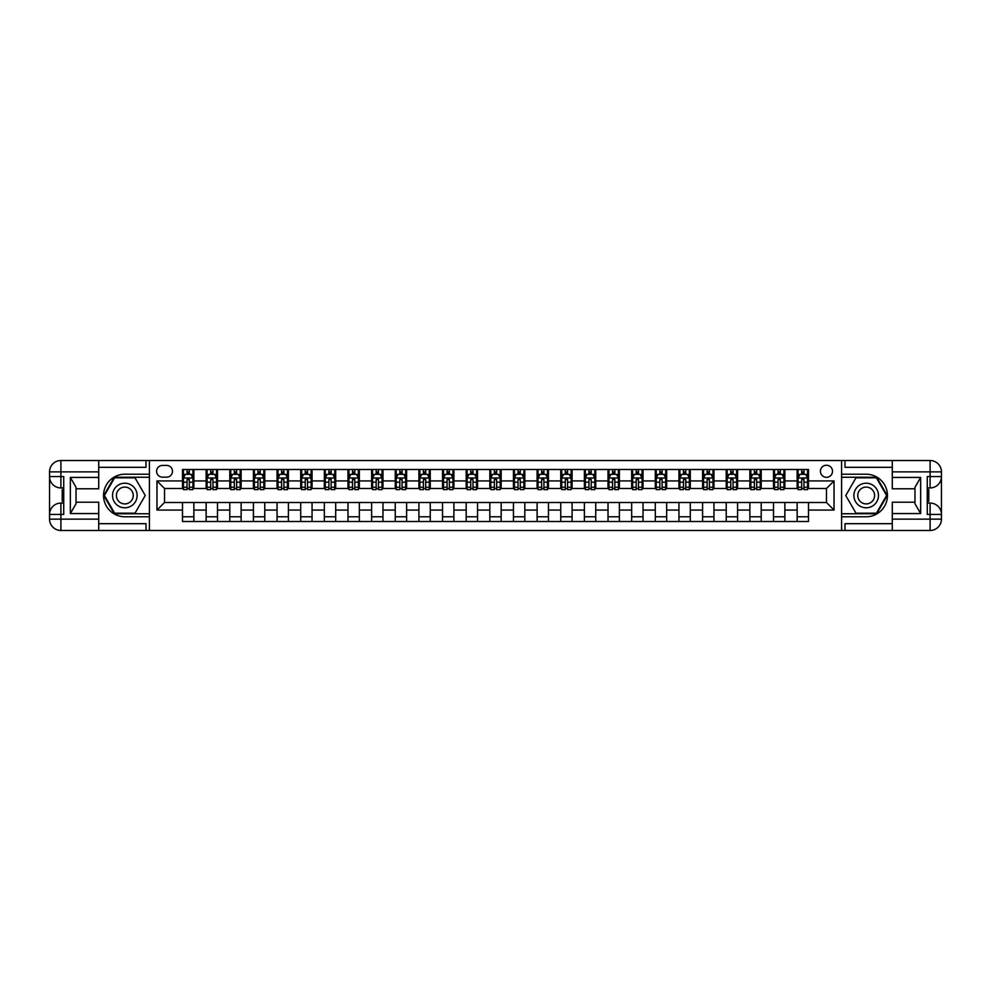 <?xml version="1.0" encoding="UTF-8"?>
<svg xmlns="http://www.w3.org/2000/svg" width="991" height="991" viewBox="0 0 991 991"><rect width="100%" height="100%" fill="white"/><g stroke="black" fill="none" stroke-linecap="round" stroke-linejoin="round"><path stroke-width="1.49" d="M826.469 465.237A6.057 6.057 0 0 0 820.412 471.295A6.057 6.057 0 0 0 826.469 477.34A6.057 6.057 0 0 0 832.514 471.295A6.057 6.057 0 0 0 826.469 465.237M98.716 523.682L145.999 523.682L145.999 530.482L892.284 530.482L892.284 519.135L930.103 519.135L930.103 514.416L927.266 514.416L927.266 476.584L930.103 476.584L930.103 471.865L892.284 471.865L892.284 477.439L920.651 477.439L920.651 513.561L914.978 503.738L914.978 487.262L920.651 477.439M162.462 477.154L166.612 477.154A5.859 5.859 0 0 0 172.484 471.295A5.859 5.859 0 0 0 166.612 465.436L162.462 465.436A5.859 5.859 0 0 0 156.59 471.295A5.859 5.859 0 0 0 162.462 477.154M841.594 474.218L841.594 516.782L866.184 516.782A21.282 21.282 0 0 0 887.453 495.5A21.282 21.282 0 0 0 866.184 474.218L841.594 474.218L841.594 460.518L98.716 460.518L98.716 471.865L60.897 471.865L60.897 476.584L63.734 476.584L63.734 514.416L60.897 514.416L60.897 519.135L98.716 519.135L98.716 513.561L70.349 513.561L70.349 477.439L76.022 487.262L76.022 503.738L70.349 513.561M149.406 516.782L149.406 474.218L124.816 474.218A21.282 21.282 0 0 0 103.547 495.5A21.282 21.282 0 0 0 124.816 516.782L149.406 516.782L149.406 530.482M182.505 510.068L156.974 510.068L156.974 480.932L182.505 480.932L182.505 488.501L164.531 488.501L164.531 502.499L182.505 502.499L182.505 521.501L808.495 521.501L808.495 502.499L826.469 502.499L826.469 488.501L808.495 488.501L808.495 480.932L834.026 480.932L834.026 510.068L808.495 510.068M808.495 480.932L808.495 469.499L182.505 469.499L182.505 480.932M797.148 469.499L797.148 488.501L798.089 488.501M801.694 488.501L803.961 488.501M807.554 488.501L808.495 488.501M797.148 488.501L783.906 488.501M773.513 469.499L773.513 488.501L774.454 488.501M778.046 488.501L780.313 488.501M773.513 488.501L760.27 488.501M749.865 469.499L749.865 488.501L750.819 488.501M754.411 488.501L756.678 488.501M749.865 488.501L736.635 488.501M726.23 469.499L726.23 488.501L727.171 488.501M730.763 488.501L733.043 488.501M726.23 488.501L712.987 488.501M702.594 469.499L702.594 488.501L703.536 488.501M707.128 488.501L709.395 488.501M702.594 488.501L689.352 488.501M678.946 469.499L678.946 488.501L679.888 488.501M683.493 488.501L685.76 488.501M678.946 488.501L665.704 488.501M655.311 469.499L655.311 488.501L656.253 488.501M659.845 488.501L662.112 488.501M655.311 488.501L642.069 488.501M631.663 469.499L631.663 488.501L632.617 488.501M636.21 488.501L638.477 488.501M631.663 488.501L618.434 488.501M608.028 469.499L608.028 488.501L608.97 488.501M612.562 488.501L614.841 488.501M608.028 488.501L594.786 488.501M584.393 469.499L584.393 488.501L585.334 488.501M588.927 488.501L591.193 488.501M584.393 488.501L571.15 488.501M560.745 469.499L560.745 488.501L561.699 488.501M565.291 488.501L567.558 488.501M560.745 488.501L547.503 488.501M537.11 469.499L537.11 488.501L538.051 488.501M541.643 488.501L543.91 488.501M537.11 488.501L523.867 488.501M513.462 469.499L513.462 488.501L514.416 488.501M518.008 488.501L520.275 488.501M513.462 488.501L500.232 488.501M489.827 469.499L489.827 488.501L490.768 488.501M494.36 488.501L496.64 488.501M489.827 488.501L476.584 488.501M466.191 469.499L466.191 488.501L467.133 488.501M470.725 488.501L472.992 488.501M466.191 488.501L452.949 488.501M442.543 469.499L442.543 488.501L443.497 488.501M447.09 488.501L449.357 488.501M442.543 488.501L429.301 488.501M418.908 469.499L418.908 488.501L419.85 488.501M423.442 488.501L425.709 488.501M418.908 488.501L405.666 488.501M395.26 469.499L395.26 488.501L396.214 488.501M399.807 488.501L402.073 488.501M395.26 488.501L382.03 488.501M371.625 469.499L371.625 488.501L372.566 488.501M376.159 488.501L378.438 488.501M371.625 488.501L358.383 488.501M347.99 469.499L347.99 488.501L348.931 488.501M352.523 488.501L354.79 488.501M347.99 488.501L334.747 488.501M324.342 469.499L324.342 488.501L325.296 488.501M328.888 488.501L331.155 488.501M324.342 488.501L311.112 488.501M300.707 469.499L300.707 488.501L301.648 488.501M305.24 488.501L307.507 488.501M300.707 488.501L287.464 488.501M277.059 469.499L277.059 488.501L278.013 488.501M281.605 488.501L283.872 488.501M277.059 488.501L263.829 488.501M253.423 469.499L253.423 488.501L254.365 488.501M257.957 488.501L260.237 488.501M253.423 488.501L240.181 488.501M229.788 469.499L229.788 488.501L230.73 488.501M234.322 488.501L236.589 488.501M229.788 488.501L216.546 488.501M206.14 469.499L206.14 488.501L207.094 488.501M210.687 488.501L212.954 488.501M206.14 488.501L192.911 488.501M182.505 488.501L183.446 488.501M187.039 488.501L189.306 488.501M182.505 502.499L193.852 502.499L193.852 521.501M808.495 502.499L193.852 502.499M193.852 469.499L193.852 488.501M182.505 474.218L183.446 474.218M187.039 474.218L189.306 474.218M192.911 474.218L193.852 474.218M182.505 516.782L193.852 516.782M206.14 502.499L206.14 521.501M217.487 469.499L217.487 488.501M206.14 474.218L207.094 474.218M210.687 474.218L212.954 474.218M216.546 474.218L217.487 474.218M217.487 502.499L217.487 521.501M206.14 516.782L217.487 516.782M229.788 502.499L229.788 521.501M241.135 502.499L241.135 521.501M229.788 516.782L241.135 516.782M241.135 469.499L241.135 488.501M229.788 474.218L230.73 474.218M234.322 474.218L236.589 474.218M240.181 474.218L241.135 474.218M253.423 502.499L253.423 521.501M264.77 502.499L264.77 521.501M253.423 516.782L264.77 516.782M264.77 469.499L264.77 488.501M253.423 474.218L254.365 474.218M257.957 474.218L260.237 474.218M263.829 474.218L264.77 474.218M277.059 502.499L277.059 521.501M288.406 502.499L288.406 521.501M277.059 516.782L288.406 516.782M288.406 469.499L288.406 488.501M277.059 474.218L278.013 474.218M281.605 474.218L283.872 474.218M287.464 474.218L288.406 474.218M300.707 502.499L300.707 521.501M312.054 502.499L312.054 521.501M300.707 516.782L312.054 516.782M312.054 469.499L312.054 488.501M300.707 474.218L301.648 474.218M305.24 474.218L307.507 474.218M311.112 474.218L312.054 474.218M324.342 502.499L324.342 521.501M335.689 502.499L335.689 521.501M324.342 516.782L335.689 516.782M335.689 469.499L335.689 488.501M324.342 474.218L325.296 474.218M328.888 474.218L331.155 474.218M334.747 474.218L335.689 474.218M347.99 502.499L347.99 521.501M359.337 502.499L359.337 521.501M347.99 516.782L359.337 516.782M359.337 469.499L359.337 488.501M347.99 474.218L348.931 474.218M352.523 474.218L354.79 474.218M358.383 474.218L359.337 474.218M371.625 502.499L371.625 521.501M382.972 502.499L382.972 521.501M371.625 516.782L382.972 516.782M382.972 469.499L382.972 488.501M371.625 474.218L372.566 474.218M376.159 474.218L378.438 474.218M382.03 474.218L382.972 474.218M395.26 502.499L395.26 521.501M406.607 502.499L406.607 521.501M395.26 516.782L406.607 516.782M406.607 469.499L406.607 488.501M395.26 474.218L396.214 474.218M399.807 474.218L402.073 474.218M405.666 474.218L406.607 474.218M418.908 502.499L418.908 521.501M430.255 502.499L430.255 521.501M418.908 516.782L430.255 516.782M430.255 469.499L430.255 488.501M418.908 474.218L419.85 474.218M423.442 474.218L425.709 474.218M429.301 474.218L430.255 474.218M442.543 502.499L442.543 521.501M453.89 502.499L453.89 521.501M442.543 516.782L453.89 516.782M453.89 469.499L453.89 488.501M442.543 474.218L443.497 474.218M447.09 474.218L449.357 474.218M452.949 474.218L453.89 474.218M466.191 502.499L466.191 521.501M477.538 502.499L477.538 521.501M466.191 516.782L477.538 516.782M477.538 469.499L477.538 488.501M466.191 474.218L467.133 474.218M470.725 474.218L472.992 474.218M476.584 474.218L477.538 474.218M489.827 502.499L489.827 521.501M501.173 502.499L501.173 521.501M489.827 516.782L501.173 516.782M501.173 469.499L501.173 488.501M489.827 474.218L490.768 474.218M494.36 474.218L496.64 474.218M500.232 474.218L501.173 474.218M513.462 502.499L513.462 521.501M524.809 502.499L524.809 521.501M513.462 516.782L524.809 516.782M524.809 469.499L524.809 488.501M513.462 474.218L514.416 474.218M518.008 474.218L520.275 474.218M523.867 474.218L524.809 474.218M537.11 502.499L537.11 521.501M548.457 502.499L548.457 521.501M537.11 516.782L548.457 516.782M548.457 469.499L548.457 488.501M537.11 474.218L538.051 474.218M541.643 474.218L543.91 474.218M547.503 474.218L548.457 474.218M560.745 502.499L560.745 521.501M572.092 502.499L572.092 521.501M560.745 516.782L572.092 516.782M572.092 469.499L572.092 488.501M560.745 474.218L561.699 474.218M565.291 474.218L567.558 474.218M571.15 474.218L572.092 474.218M584.393 502.499L584.393 521.501M595.74 502.499L595.74 521.501M584.393 516.782L595.74 516.782M595.74 469.499L595.74 488.501M584.393 474.218L585.334 474.218M588.927 474.218L591.193 474.218M594.786 474.218L595.74 474.218M608.028 502.499L608.028 521.501M619.375 502.499L619.375 521.501M608.028 516.782L619.375 516.782M619.375 469.499L619.375 488.501M608.028 474.218L608.97 474.218M612.562 474.218L614.841 474.218M618.434 474.218L619.375 474.218M631.663 502.499L631.663 521.501M643.01 502.499L643.01 521.501M631.663 516.782L643.01 516.782M643.01 469.499L643.01 488.501M631.663 474.218L632.617 474.218M636.21 474.218L638.477 474.218M642.069 474.218L643.01 474.218M655.311 502.499L655.311 521.501M666.658 502.499L666.658 521.501M655.311 516.782L666.658 516.782M666.658 469.499L666.658 488.501M655.311 474.218L656.253 474.218M659.845 474.218L662.112 474.218M665.704 474.218L666.658 474.218M678.946 502.499L678.946 521.501M690.293 502.499L690.293 521.501M678.946 516.782L690.293 516.782M690.293 469.499L690.293 488.501M678.946 474.218L679.888 474.218M683.493 474.218L685.76 474.218M689.352 474.218L690.293 474.218M702.594 502.499L702.594 521.501M713.941 502.499L713.941 521.501M702.594 516.782L713.941 516.782M713.941 469.499L713.941 488.501M702.594 474.218L703.536 474.218M707.128 474.218L709.395 474.218M712.987 474.218L713.941 474.218M726.23 502.499L726.23 521.501M737.577 502.499L737.577 521.501M726.23 516.782L737.577 516.782M737.577 469.499L737.577 488.501M726.23 474.218L727.171 474.218M730.763 474.218L733.043 474.218M736.635 474.218L737.577 474.218M749.865 502.499L749.865 521.501M761.212 502.499L761.212 521.501M749.865 516.782L761.212 516.782M761.212 469.499L761.212 488.501M749.865 474.218L750.819 474.218M754.411 474.218L756.678 474.218M760.27 474.218L761.212 474.218M773.513 502.499L773.513 521.501M784.86 502.499L784.86 521.501M773.513 516.782L784.86 516.782M784.86 469.499L784.86 488.501M773.513 474.218L774.454 474.218M778.046 474.218L780.313 474.218M783.906 474.218L784.86 474.218M797.148 502.499L797.148 521.501M797.148 516.782L808.495 516.782M797.148 474.218L798.089 474.218M801.694 474.218L803.961 474.218M807.554 474.218L808.495 474.218M164.531 488.501L156.974 480.932M164.531 502.499L156.974 510.068M834.026 480.932L826.469 488.501M834.026 510.068L826.469 502.499M189.306 471.951L187.039 471.951M192.911 487.262L189.306 487.262L189.306 489.641L192.911 489.641L192.911 478.096L191.015 474.317L185.342 474.317L183.446 478.096L183.446 489.641L187.039 489.641L187.039 487.262L183.446 487.262M183.446 478.096L183.446 469.499M192.911 478.096L192.911 469.499M187.039 474.317L187.039 469.499M189.306 469.499L189.306 474.317M189.306 487.262L189.306 479.52L187.039 479.52L187.039 487.262M212.954 471.951L210.687 471.951M216.546 487.262L212.954 487.262L212.954 489.641L216.546 489.641L216.546 478.096L214.651 474.317L208.977 474.317L207.094 478.096L207.094 489.641L210.687 489.641L210.687 487.262L207.094 487.262M207.094 478.096L207.094 469.499M216.546 478.096L216.546 469.499M210.687 474.317L210.687 469.499M212.954 469.499L212.954 474.317M212.954 487.262L212.954 479.52L210.687 479.52L210.687 487.262M236.589 471.951L234.322 471.951M240.181 487.262L236.589 487.262L236.589 489.641L240.181 489.641L240.181 478.096L238.298 474.317L232.625 474.317L230.73 478.096L230.73 489.641L234.322 489.641L234.322 487.262L230.73 487.262M230.73 478.096L230.73 469.499M240.181 478.096L240.181 469.499M234.322 474.317L234.322 469.499M236.589 469.499L236.589 474.317M236.589 487.262L236.589 479.52L234.322 479.52L234.322 487.262M260.237 471.951L257.957 471.951M263.829 487.262L260.237 487.262L260.237 489.641L263.829 489.641L263.829 478.096L261.934 474.317L256.26 474.317L254.365 478.096L254.365 489.641L257.957 489.641L257.957 487.262L254.365 487.262M254.365 478.096L254.365 469.499M263.829 478.096L263.829 469.499M257.957 474.317L257.957 469.499M260.237 469.499L260.237 474.317M260.237 487.262L260.237 479.52L257.957 479.52L257.957 487.262M283.872 471.951L281.605 471.951M287.464 487.262L283.872 487.262L283.872 489.641L287.464 489.641L287.464 478.096L285.569 474.317L279.896 474.317L278.013 478.096L278.013 489.641L281.605 489.641L281.605 487.262L278.013 487.262M278.013 478.096L278.013 469.499M287.464 478.096L287.464 469.499M281.605 474.317L281.605 469.499M283.872 469.499L283.872 474.317M283.872 487.262L283.872 479.52L281.605 479.52L281.605 487.262M118.672 484.859A12.288 12.288 0 0 0 114.176 501.644A12.288 12.288 0 0 0 130.973 506.141A12.288 12.288 0 0 0 135.47 489.356A12.288 12.288 0 0 0 118.672 484.859M120.617 488.216A8.411 8.411 0 0 0 117.533 499.712A8.411 8.411 0 0 0 129.028 502.784A8.411 8.411 0 0 0 132.113 491.288A8.411 8.411 0 0 0 120.617 488.216M145.243 495.5L135.024 513.177L114.609 513.177L104.402 495.5L114.609 477.823L135.024 477.823L145.243 495.5M860.027 506.141A12.288 12.288 0 0 0 876.824 501.644A12.288 12.288 0 0 0 872.328 484.859A12.288 12.288 0 0 0 855.53 489.356A12.288 12.288 0 0 0 860.027 506.141M861.972 502.784A8.411 8.411 0 0 0 873.467 499.712A8.411 8.411 0 0 0 870.383 488.216A8.411 8.411 0 0 0 858.887 491.288A8.411 8.411 0 0 0 861.972 502.784M855.976 477.823L876.391 477.823L886.598 495.5L876.391 513.177L855.976 513.177L845.757 495.5L855.976 477.823M149.406 474.218L149.406 460.518M70.349 477.439L98.716 477.439L98.716 471.865M98.716 477.439L98.716 488.786L76.022 488.786M98.716 519.135L98.716 530.482L60.897 530.482A11.347 11.347 0 0 1 49.55 519.135L49.55 471.865A11.347 11.347 0 0 1 60.897 460.518L98.716 460.518M76.022 502.214L98.716 502.214L98.716 513.561M145.999 530.482L98.716 530.482M49.55 514.416A11.347 11.347 0 0 1 60.897 503.069A11.347 11.347 0 0 0 49.55 514.416L60.897 514.416L60.897 503.069L63.734 503.069M63.734 487.931L60.897 487.931L60.897 476.584L49.55 476.584A11.347 11.347 0 0 0 60.897 487.931A11.347 11.347 0 0 1 49.55 476.584M145.999 460.518L145.999 467.318L98.716 467.318M149.406 477.253L114.287 477.253L103.745 495.5L114.287 513.747L149.406 513.747M63.734 489.678L62.222 489.678L62.222 497.172L63.734 497.172M62.222 495.413L63.734 495.413M62.222 493.32L63.734 493.32M62.222 492.973L63.734 492.973M62.222 497.172L62.222 501.322L63.734 501.322M62.222 497.544L63.734 497.544M841.594 516.782L841.594 530.482M841.594 460.518L930.103 460.518L930.103 471.865L941.45 471.865L941.45 519.135A11.347 11.347 0 0 1 930.103 530.482L892.284 530.482M920.651 513.561L892.284 513.561L892.284 519.135M892.284 513.561L892.284 502.214L914.978 502.214M914.978 488.786L892.284 488.786L892.284 477.439M892.284 471.865L892.284 460.518M941.45 476.584A11.347 11.347 0 0 1 930.103 487.931A11.347 11.347 0 0 0 941.45 476.584L930.103 476.584L930.103 487.931L927.266 487.931M927.266 503.069L930.103 503.069L930.103 514.416L941.45 514.416A11.347 11.347 0 0 0 930.103 503.069A11.347 11.347 0 0 1 941.45 514.416M845.001 460.518L845.001 467.318L892.284 467.318M845.001 530.482L845.001 523.682L892.284 523.682M941.45 471.865A11.347 11.347 0 0 0 930.103 460.518A11.347 11.347 0 0 1 941.45 471.865M841.594 513.747L876.713 513.747L887.255 495.5L876.713 477.253L841.594 477.253M927.266 501.322L928.778 501.322L928.778 493.828L927.266 493.828M928.778 495.587L927.266 495.587M928.778 497.68L927.266 497.68M928.778 498.027L927.266 498.027M928.778 493.828L928.778 489.678L927.266 489.678M928.778 493.456L927.266 493.456M307.507 471.951L305.24 471.951M311.112 487.262L307.507 487.262L307.507 489.641L311.112 489.641L311.112 478.096L309.217 474.317L303.543 474.317L301.648 478.096L301.648 489.641L305.24 489.641L305.24 487.262L301.648 487.262M301.648 478.096L301.648 469.499M311.112 478.096L311.112 469.499M305.24 474.317L305.24 469.499M307.507 469.499L307.507 474.317M307.507 487.262L307.507 479.52L305.24 479.52L305.24 487.262M331.155 471.951L328.888 471.951M334.747 487.262L331.155 487.262L331.155 489.641L334.747 489.641L334.747 478.096L332.852 474.317L327.179 474.317L325.296 478.096L325.296 489.641L328.888 489.641L328.888 487.262L325.296 487.262M325.296 478.096L325.296 469.499M334.747 478.096L334.747 469.499M328.888 474.317L328.888 469.499M331.155 469.499L331.155 474.317M331.155 487.262L331.155 479.52L328.888 479.52L328.888 487.262M354.79 471.951L352.523 471.951M358.383 487.262L354.79 487.262L354.79 489.641L358.383 489.641L358.383 478.096L356.5 474.317L350.826 474.317L348.931 478.096L348.931 489.641L352.523 489.641L352.523 487.262L348.931 487.262M348.931 478.096L348.931 469.499M358.383 478.096L358.383 469.499M352.523 474.317L352.523 469.499M354.79 469.499L354.79 474.317M354.79 487.262L354.79 479.52L352.523 479.52L352.523 487.262M378.438 471.951L376.159 471.951M382.03 487.262L378.438 487.262L378.438 489.641L382.03 489.641L382.03 478.096L380.135 474.317L374.462 474.317L372.566 478.096L372.566 489.641L376.159 489.641L376.159 487.262L372.566 487.262M372.566 478.096L372.566 469.499M382.03 478.096L382.03 469.499M376.159 474.317L376.159 469.499M378.438 469.499L378.438 474.317M378.438 487.262L378.438 479.52L376.159 479.52L376.159 487.262M402.073 471.951L399.807 471.951M405.666 487.262L402.073 487.262L402.073 489.641L405.666 489.641L405.666 478.096L403.771 474.317L398.097 474.317L396.214 478.096L396.214 489.641L399.807 489.641L399.807 487.262L396.214 487.262M396.214 478.096L396.214 469.499M405.666 478.096L405.666 469.499M399.807 474.317L399.807 469.499M402.073 469.499L402.073 474.317M402.073 487.262L402.073 479.52L399.807 479.52L399.807 487.262M425.709 471.951L423.442 471.951M429.301 487.262L425.709 487.262L425.709 489.641L429.301 489.641L429.301 478.096L427.418 474.317L421.745 474.317L419.85 478.096L419.85 489.641L423.442 489.641L423.442 487.262L419.85 487.262M419.85 478.096L419.85 469.499M429.301 478.096L429.301 469.499M423.442 474.317L423.442 469.499M425.709 469.499L425.709 474.317M425.709 487.262L425.709 479.52L423.442 479.52L423.442 487.262M449.357 471.951L447.09 471.951M452.949 487.262L449.357 487.262L449.357 489.641L452.949 489.641L452.949 478.096L451.054 474.317L445.38 474.317L443.497 478.096L443.497 489.641L447.09 489.641L447.09 487.262L443.497 487.262M443.497 478.096L443.497 469.499M452.949 478.096L452.949 469.499M447.09 474.317L447.09 469.499M449.357 469.499L449.357 474.317M449.357 487.262L449.357 479.52L447.09 479.52L447.09 487.262M472.992 471.951L470.725 471.951M476.584 487.262L472.992 487.262L472.992 489.641L476.584 489.641L476.584 478.096L474.701 474.317L469.028 474.317L467.133 478.096L467.133 489.641L470.725 489.641L470.725 487.262L467.133 487.262M467.133 478.096L467.133 469.499M476.584 478.096L476.584 469.499M470.725 474.317L470.725 469.499M472.992 469.499L472.992 474.317M472.992 487.262L472.992 479.52L470.725 479.52L470.725 487.262M496.64 471.951L494.36 471.951M500.232 487.262L496.64 487.262L496.64 489.641L500.232 489.641L500.232 478.096L498.337 474.317L492.663 474.317L490.768 478.096L490.768 489.641L494.36 489.641L494.36 487.262L490.768 487.262M490.768 478.096L490.768 469.499M500.232 478.096L500.232 469.499M494.36 474.317L494.36 469.499M496.64 469.499L496.64 474.317M496.64 487.262L496.64 479.52L494.36 479.52L494.36 487.262M520.275 471.951L518.008 471.951M523.867 487.262L520.275 487.262L520.275 489.641L523.867 489.641L523.867 478.096L521.972 474.317L516.299 474.317L514.416 478.096L514.416 489.641L518.008 489.641L518.008 487.262L514.416 487.262M514.416 478.096L514.416 469.499M523.867 478.096L523.867 469.499M518.008 474.317L518.008 469.499M520.275 469.499L520.275 474.317M520.275 487.262L520.275 479.52L518.008 479.52L518.008 487.262M543.91 471.951L541.643 471.951M547.503 487.262L543.91 487.262L543.91 489.641L547.503 489.641L547.503 478.096L545.62 474.317L539.946 474.317L538.051 478.096L538.051 489.641L541.643 489.641L541.643 487.262L538.051 487.262M538.051 478.096L538.051 469.499M547.503 478.096L547.503 469.499M541.643 474.317L541.643 469.499M543.91 469.499L543.91 474.317M543.91 487.262L543.91 479.52L541.643 479.52L541.643 487.262M567.558 471.951L565.291 471.951M571.15 487.262L567.558 487.262L567.558 489.641L571.15 489.641L571.15 478.096L569.255 474.317L563.582 474.317L561.699 478.096L561.699 489.641L565.291 489.641L565.291 487.262L561.699 487.262M561.699 478.096L561.699 469.499M571.15 478.096L571.15 469.499M565.291 474.317L565.291 469.499M567.558 469.499L567.558 474.317M567.558 487.262L567.558 479.52L565.291 479.52L565.291 487.262M591.193 471.951L588.927 471.951M594.786 487.262L591.193 487.262L591.193 489.641L594.786 489.641L594.786 478.096L592.903 474.317L587.229 474.317L585.334 478.096L585.334 489.641L588.927 489.641L588.927 487.262L585.334 487.262M585.334 478.096L585.334 469.499M594.786 478.096L594.786 469.499M588.927 474.317L588.927 469.499M591.193 469.499L591.193 474.317M591.193 487.262L591.193 479.52L588.927 479.52L588.927 487.262M614.841 471.951L612.562 471.951M618.434 487.262L614.841 487.262L614.841 489.641L618.434 489.641L618.434 478.096L616.538 474.317L610.865 474.317L608.97 478.096L608.97 489.641L612.562 489.641L612.562 487.262L608.97 487.262M608.97 478.096L608.97 469.499M618.434 478.096L618.434 469.499M612.562 474.317L612.562 469.499M614.841 469.499L614.841 474.317M614.841 487.262L614.841 479.52L612.562 479.52L612.562 487.262M638.477 471.951L636.21 471.951M642.069 487.262L638.477 487.262L638.477 489.641L642.069 489.641L642.069 478.096L640.174 474.317L634.5 474.317L632.617 478.096L632.617 489.641L636.21 489.641L636.21 487.262L632.617 487.262M632.617 478.096L632.617 469.499M642.069 478.096L642.069 469.499M636.21 474.317L636.21 469.499M638.477 469.499L638.477 474.317M638.477 487.262L638.477 479.52L636.21 479.52L636.21 487.262M662.112 471.951L659.845 471.951M665.704 487.262L662.112 487.262L662.112 489.641L665.704 489.641L665.704 478.096L663.821 474.317L658.148 474.317L656.253 478.096L656.253 489.641L659.845 489.641L659.845 487.262L656.253 487.262M656.253 478.096L656.253 469.499M665.704 478.096L665.704 469.499M659.845 474.317L659.845 469.499M662.112 469.499L662.112 474.317M662.112 487.262L662.112 479.52L659.845 479.52L659.845 487.262M685.76 471.951L683.493 471.951M689.352 487.262L685.76 487.262L685.76 489.641L689.352 489.641L689.352 478.096L687.457 474.317L681.783 474.317L679.888 478.096L679.888 489.641L683.493 489.641L683.493 487.262L679.888 487.262M679.888 478.096L679.888 469.499M689.352 478.096L689.352 469.499M683.493 474.317L683.493 469.499M685.76 469.499L685.76 474.317M685.76 487.262L685.76 479.52L683.493 479.52L683.493 487.262M709.395 471.951L707.128 471.951M712.987 487.262L709.395 487.262L709.395 489.641L712.987 489.641L712.987 478.096L711.104 474.317L705.431 474.317L703.536 478.096L703.536 489.641L707.128 489.641L707.128 487.262L703.536 487.262M703.536 478.096L703.536 469.499M712.987 478.096L712.987 469.499M707.128 474.317L707.128 469.499M709.395 469.499L709.395 474.317M709.395 487.262L709.395 479.52L707.128 479.52L707.128 487.262M733.043 471.951L730.763 471.951M736.635 487.262L733.043 487.262L733.043 489.641L736.635 489.641L736.635 478.096L734.74 474.317L729.066 474.317L727.171 478.096L727.171 489.641L730.763 489.641L730.763 487.262L727.171 487.262M727.171 478.096L727.171 469.499M736.635 478.096L736.635 469.499M730.763 474.317L730.763 469.499M733.043 469.499L733.043 474.317M733.043 487.262L733.043 479.52L730.763 479.52L730.763 487.262M756.678 471.951L754.411 471.951M760.27 487.262L756.678 487.262L756.678 489.641L760.27 489.641L760.27 478.096L758.375 474.317L752.702 474.317L750.819 478.096L750.819 489.641L754.411 489.641L754.411 487.262L750.819 487.262M750.819 478.096L750.819 469.499M760.27 478.096L760.27 469.499M754.411 474.317L754.411 469.499M756.678 469.499L756.678 474.317M756.678 487.262L756.678 479.52L754.411 479.52L754.411 487.262M780.313 471.951L778.046 471.951M783.906 487.262L780.313 487.262L780.313 489.641L783.906 489.641L783.906 478.096L782.023 474.317L776.349 474.317L774.454 478.096L774.454 489.641L778.046 489.641L778.046 487.262L774.454 487.262M774.454 478.096L774.454 469.499M783.906 478.096L783.906 469.499M778.046 474.317L778.046 469.499M780.313 469.499L780.313 474.317M780.313 487.262L780.313 479.52L778.046 479.52L778.046 487.262M803.961 471.951L801.694 471.951M807.554 487.262L803.961 487.262L803.961 489.641L807.554 489.641L807.554 478.096L805.658 474.317L799.985 474.317L798.089 478.096L798.089 489.641L801.694 489.641L801.694 487.262L798.089 487.262M798.089 478.096L798.089 469.499M807.554 478.096L807.554 469.499M801.694 474.317L801.694 469.499M803.961 469.499L803.961 474.317M803.961 487.262L803.961 479.52L801.694 479.52L801.694 487.262M206.14 510.068L193.852 510.068M206.14 480.932L193.852 480.932M229.788 480.932L217.487 480.932M229.788 510.068L217.487 510.068M253.423 480.932L241.135 480.932M253.423 510.068L241.135 510.068M277.059 480.932L264.77 480.932M277.059 510.068L264.77 510.068M300.707 480.932L288.406 480.932M300.707 510.068L288.406 510.068M324.342 480.932L312.054 480.932M324.342 510.068L312.054 510.068M347.99 480.932L335.689 480.932M347.99 510.068L335.689 510.068M371.625 480.932L359.337 480.932M371.625 510.068L359.337 510.068M395.26 480.932L382.972 480.932M395.26 510.068L382.972 510.068M418.908 480.932L406.607 480.932M418.908 510.068L406.607 510.068M442.543 480.932L430.255 480.932M442.543 510.068L430.255 510.068M466.191 480.932L453.89 480.932M466.191 510.068L453.89 510.068M489.827 480.932L477.538 480.932M489.827 510.068L477.538 510.068M513.462 480.932L501.173 480.932M513.462 510.068L501.173 510.068M537.11 480.932L524.809 480.932M537.11 510.068L524.809 510.068M560.745 480.932L548.457 480.932M560.745 510.068L548.457 510.068M584.393 480.932L572.092 480.932M584.393 510.068L572.092 510.068M608.028 480.932L595.74 480.932M608.028 510.068L595.74 510.068M631.663 480.932L619.375 480.932M631.663 510.068L619.375 510.068M655.311 480.932L643.01 480.932M655.311 510.068L643.01 510.068M678.946 480.932L666.658 480.932M678.946 510.068L666.658 510.068M702.594 480.932L690.293 480.932M702.594 510.068L690.293 510.068M726.23 480.932L713.941 480.932M726.23 510.068L713.941 510.068M749.865 480.932L737.577 480.932M749.865 510.068L737.577 510.068M773.513 480.932L761.212 480.932M773.513 510.068L761.212 510.068M797.148 480.932L784.86 480.932M797.148 510.068L784.86 510.068M192.861 478.009L183.496 478.009M183.446 474.54L185.23 474.54M191.127 474.54L192.911 474.54M187.039 482.196L183.446 482.196M192.911 482.196L189.306 482.196M189.306 473.153L187.039 473.153M216.496 478.009L207.131 478.009M207.094 474.54L208.866 474.54M214.762 474.54L216.546 474.54M210.687 482.196L207.094 482.196M216.546 482.196L212.954 482.196M212.954 473.153L210.687 473.153M240.132 478.009L230.779 478.009M230.73 474.54L232.501 474.54M238.41 474.54L240.181 474.54M234.322 482.196L230.73 482.196M240.181 482.196L236.589 482.196M236.589 473.153L234.322 473.153M263.779 478.009L254.414 478.009M254.365 474.54L256.149 474.54M262.045 474.54L263.829 474.54M257.957 482.196L254.365 482.196M263.829 482.196L260.237 482.196M260.237 473.153L257.957 473.153M287.415 478.009L278.062 478.009M278.013 474.54L279.784 474.54M285.693 474.54L287.464 474.54M281.605 482.196L278.013 482.196M287.464 482.196L283.872 482.196M283.872 473.153L281.605 473.153M60.897 460.518A11.347 11.347 0 0 0 49.55 471.865L60.897 471.865L60.897 460.518M60.897 530.482L60.897 519.135L49.55 519.135A11.347 11.347 0 0 0 60.897 530.482M930.103 530.482A11.347 11.347 0 0 0 941.45 519.135L930.103 519.135L930.103 530.482M311.063 478.009L301.698 478.009M301.648 474.54L303.432 474.54M309.328 474.54L311.112 474.54M305.24 482.196L301.648 482.196M311.112 482.196L307.507 482.196M307.507 473.153L305.24 473.153M334.698 478.009L325.333 478.009M325.296 474.54L327.067 474.54M332.964 474.54L334.747 474.54M328.888 482.196L325.296 482.196M334.747 482.196L331.155 482.196M331.155 473.153L328.888 473.153M358.333 478.009L348.981 478.009M348.931 474.54L350.703 474.54M356.611 474.54L358.383 474.54M352.523 482.196L348.931 482.196M358.383 482.196L354.79 482.196M354.79 473.153L352.523 473.153M381.981 478.009L372.616 478.009M372.566 474.54L374.35 474.54M380.247 474.54L382.03 474.54M376.159 482.196L372.566 482.196M382.03 482.196L378.438 482.196M378.438 473.153L376.159 473.153M405.616 478.009L396.264 478.009M396.214 474.54L397.986 474.54M403.894 474.54L405.666 474.54M399.807 482.196L396.214 482.196M405.666 482.196L402.073 482.196M402.073 473.153L399.807 473.153M429.264 478.009L419.899 478.009M419.85 474.54L421.633 474.54M427.53 474.54L429.301 474.54M423.442 482.196L419.85 482.196M429.301 482.196L425.709 482.196M425.709 473.153L423.442 473.153M452.899 478.009L443.534 478.009M443.497 474.54L445.269 474.54M451.165 474.54L452.949 474.54M447.09 482.196L443.497 482.196M452.949 482.196L449.357 482.196M449.357 473.153L447.09 473.153M476.535 478.009L467.182 478.009M467.133 474.54L468.904 474.54M474.813 474.54L476.584 474.54M470.725 482.196L467.133 482.196M476.584 482.196L472.992 482.196M472.992 473.153L470.725 473.153M500.182 478.009L490.818 478.009M490.768 474.54L492.552 474.54M498.448 474.54L500.232 474.54M494.36 482.196L490.768 482.196M500.232 482.196L496.64 482.196M496.64 473.153L494.36 473.153M523.818 478.009L514.465 478.009M514.416 474.54L516.187 474.54M522.096 474.54L523.867 474.54M518.008 482.196L514.416 482.196M523.867 482.196L520.275 482.196M520.275 473.153L518.008 473.153M547.466 478.009L538.101 478.009M538.051 474.54L539.835 474.54M545.731 474.54L547.503 474.54M541.643 482.196L538.051 482.196M547.503 482.196L543.91 482.196M543.91 473.153L541.643 473.153M571.101 478.009L561.736 478.009M561.699 474.54L563.47 474.54M569.367 474.54L571.15 474.54M565.291 482.196L561.699 482.196M571.15 482.196L567.558 482.196M567.558 473.153L565.291 473.153M594.736 478.009L585.384 478.009M585.334 474.54L587.106 474.54M593.014 474.54L594.786 474.54M588.927 482.196L585.334 482.196M594.786 482.196L591.193 482.196M591.193 473.153L588.927 473.153M618.384 478.009L609.019 478.009M608.97 474.54L610.753 474.54M616.65 474.54L618.434 474.54M612.562 482.196L608.97 482.196M618.434 482.196L614.841 482.196M614.841 473.153L612.562 473.153M642.019 478.009L632.667 478.009M632.617 474.54L634.389 474.54M640.297 474.54L642.069 474.54M636.21 482.196L632.617 482.196M642.069 482.196L638.477 482.196M638.477 473.153L636.21 473.153M665.667 478.009L656.302 478.009M656.253 474.54L658.036 474.54M663.933 474.54L665.704 474.54M659.845 482.196L656.253 482.196M665.704 482.196L662.112 482.196M662.112 473.153L659.845 473.153M689.302 478.009L679.937 478.009M679.888 474.54L681.672 474.54M687.568 474.54L689.352 474.54M683.493 482.196L679.888 482.196M689.352 482.196L685.76 482.196M685.76 473.153L683.493 473.153M712.938 478.009L703.585 478.009M703.536 474.54L705.307 474.54M711.216 474.54L712.987 474.54M707.128 482.196L703.536 482.196M712.987 482.196L709.395 482.196M709.395 473.153L707.128 473.153M736.586 478.009L727.221 478.009M727.171 474.54L728.955 474.54M734.851 474.54L736.635 474.54M730.763 482.196L727.171 482.196M736.635 482.196L733.043 482.196M733.043 473.153L730.763 473.153M760.221 478.009L750.868 478.009M750.819 474.54L752.59 474.54M758.499 474.54L760.27 474.54M754.411 482.196L750.819 482.196M760.27 482.196L756.678 482.196M756.678 473.153L754.411 473.153M783.869 478.009L774.504 478.009M774.454 474.54L776.238 474.54M782.134 474.54L783.906 474.54M778.046 482.196L774.454 482.196M783.906 482.196L780.313 482.196M780.313 473.153L778.046 473.153M807.504 478.009L798.139 478.009M798.089 474.54L799.873 474.54M805.77 474.54L807.554 474.54M801.694 482.196L798.089 482.196M807.554 482.196L803.961 482.196M803.961 473.153L801.694 473.153"/></g></svg>
